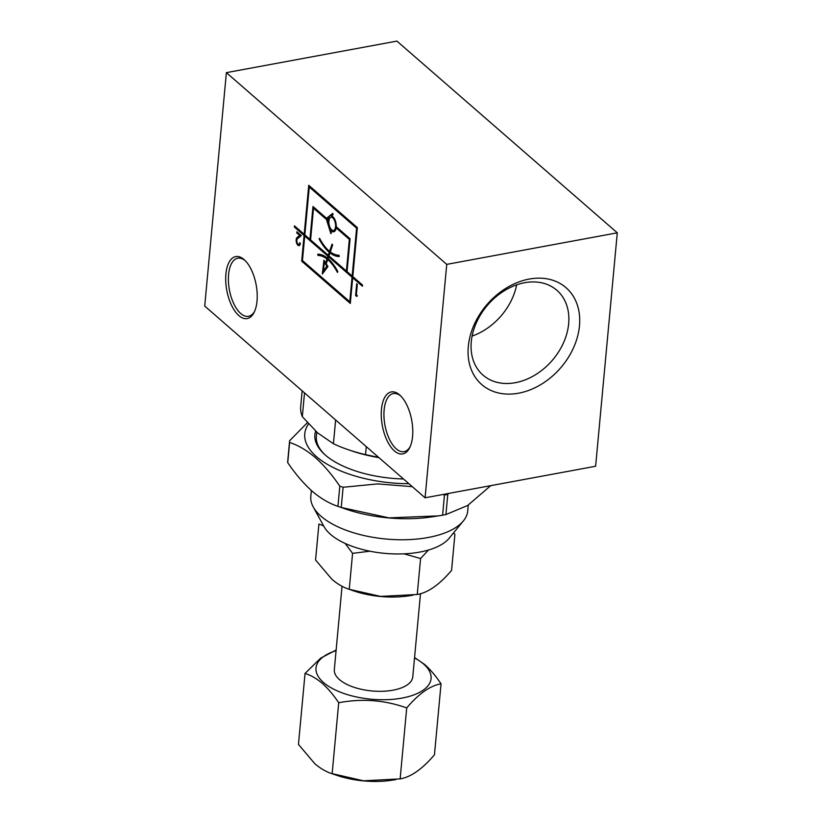 <?xml version="1.0" encoding="UTF-8"?>
<svg xmlns="http://www.w3.org/2000/svg" width="822" height="822" viewBox="0 0 822 822"><rect width="100%" height="100%" fill="white"/><g stroke="black" fill="none" stroke-linecap="round" stroke-linejoin="round"><path stroke-width="1.23" d="M305.044 673.444L298.458 744.413L314.857 763.751C320.58 768.601 326.334 771.92 332.139 773.708L338.715 702.748C333.475 694.929 328.009 688.487 322.316 683.401C316.532 678.52 310.767 675.201 305.044 673.444L320.662 658.155L335.766 650.223M336.075 650.654A57.776 26.047 5.3 0 0 323.519 682.517A57.776 26.047 5.3 0 0 402.061 698.073A57.776 26.047 5.3 0 0 423.566 664.012A57.776 26.047 5.3 0 0 414.524 657.929M414.555 657.549L424.635 664.474C430.327 669.55 435.794 676.003 441.044 683.812C430.204 685.671 418.758 693.717 406.715 707.927C384.686 700.046 362.019 698.32 338.715 702.748M323.642 525.905L318.905 524.056L315.566 560.008L331.965 579.346C337.678 584.195 343.442 587.514 349.247 589.312L380.607 596.402L417.247 594.491C428.077 592.641 439.523 584.596 451.566 570.386L454.895 534.423L453.703 532.707M468.263 505.098L467.728 510.935A78.789 35.521 -174.7 0 1 463.361 520.932A78.789 35.521 -174.7 0 1 428.159 537.496A78.789 35.521 -174.7 0 1 321.063 516.278A78.789 35.521 -174.7 0 1 313.274 507.01A78.789 35.521 -174.7 0 1 310.819 496.385L311.363 490.498M463.361 520.932L449.131 538.276A65.657 29.602 -174.7 0 1 393.296 553.894A65.657 29.602 -174.7 0 1 330.557 534.392A65.657 29.602 -174.7 0 1 324.063 526.666L313.274 507.01M308.538 423.947A90.605 40.853 5.3 0 0 316.532 456.693A90.605 40.853 5.3 0 0 408.894 483.706M289.621 440.746A105.052 47.357 5.3 0 0 289.601 442.472L287.731 462.663A105.052 47.357 5.3 0 1 287.751 460.926L289.621 440.746L307.387 422.672M287.731 462.663C295.468 474.047 303.637 483.583 312.206 491.237C320.714 498.471 329.283 503.506 337.934 506.342L339.805 486.151C331.965 474.643 323.806 465.118 315.329 457.577C306.719 450.281 298.15 445.247 289.601 442.472M315.648 431.118A80.433 36.26 5.3 0 0 324.166 454.001A80.433 36.26 5.3 0 0 325.337 455.059A80.433 36.26 5.3 0 0 403.468 478.99M378.675 457.412L365.543 454.617A97.171 43.813 -174.7 0 1 347.038 449.285A97.171 43.813 -174.7 0 1 333.424 443.726L317.621 432.886L302.311 416.651A97.171 43.813 -174.7 0 1 300.698 406.489L302.147 390.83M296.834 240.25A2.898 1.377 79.5 0 1 297.41 238.801L301.325 235.595L296.917 231.763L296.814 232.934L299.66 235.411L297.019 237.579A4.213 1.993 79.5 0 0 296.177 239.685A4.213 1.993 79.5 0 0 296.927 243.857A4.213 1.993 79.5 0 0 299.023 245.644A4.213 1.993 79.5 0 0 300.338 243.312L299.691 242.747A2.898 1.377 79.5 0 1 298.787 244.35A2.898 1.377 79.5 0 1 297.348 243.127A2.898 1.377 79.5 0 1 296.834 240.25M299.568 245.357A4.213 1.993 79.5 0 1 298.448 244.329M336.64 227.067A6.73 3.196 79.5 0 1 336.486 227.838M335.777 229.461A6.73 3.196 79.5 0 1 334.605 230.283L333.465 230.489A6.73 3.196 79.5 0 1 330.115 227.653A6.73 3.196 79.5 0 1 328.913 220.984A6.73 3.196 79.5 0 1 331.019 217.255A6.73 3.196 79.5 0 1 334.359 220.101A6.73 3.196 79.5 0 1 335.561 226.769A6.73 3.196 79.5 0 1 333.465 230.489M328.923 223.194L328.307 223.307A8.045 3.812 79.5 0 1 328.266 220.419A8.045 3.812 79.5 0 1 328.8 218.025L327.084 219.392L328.307 223.307M257.019 301.109A31.513 14.94 -100.5 0 0 244.545 259.999A31.513 14.94 -100.5 0 0 225.906 274.045A31.513 14.94 -100.5 0 0 235.349 311.723A31.513 14.94 -100.5 0 0 254.204 312.226A31.513 14.94 -100.5 0 0 257.019 301.109M245.305 260.749A29.541 14.005 -100.5 0 0 237.794 258.211A29.541 14.005 -100.5 0 0 228.578 274.579A29.541 14.005 -100.5 0 0 233.849 303.832A29.541 14.005 -100.5 0 0 248.542 316.316A29.541 14.005 -100.5 0 0 254.645 311.261M412.572 436.451A31.513 14.94 -100.5 0 0 400.088 395.341A31.513 14.94 -100.5 0 0 381.459 409.377A31.513 14.94 -100.5 0 0 390.902 447.055A31.513 14.94 -100.5 0 0 409.757 447.569A31.513 14.94 -100.5 0 0 412.572 436.451M400.859 396.091A29.541 14.005 -100.5 0 0 393.348 393.543A29.541 14.005 -100.5 0 0 384.131 409.911A29.541 14.005 -100.5 0 0 389.392 439.164A29.541 14.005 -100.5 0 0 404.095 451.648A29.541 14.005 -100.5 0 0 410.199 446.593M579.469 325.851A64.198 48.549 131 0 0 529.183 279.069A64.198 48.549 131 0 0 468.304 346.411A64.198 48.549 131 0 0 518.6 393.193A64.198 48.549 131 0 0 579.469 325.851M568.66 323.704A56.245 42.538 131 0 0 556.874 290.279A56.245 42.538 131 0 0 505.027 290.33A56.245 42.538 131 0 0 471.273 341.726A56.245 42.538 131 0 0 483.048 375.14A56.245 42.538 131 0 0 534.896 375.099A56.245 42.538 131 0 0 568.66 323.704M324.834 454.617A78.789 35.521 -174.7 0 1 316.388 436.359L316.778 432.146M342.044 586.271L334.318 669.622A39.394 17.765 5.3 0 0 339.435 679.578A39.394 17.765 5.3 0 0 382.805 691.271A39.394 17.765 5.3 0 0 412.767 676.907L420.484 593.71M472.095 336.075A56.245 42.538 131 0 0 516.668 284.844M425.087 497.793L595.621 466.249L617.281 232.821L396.913 41.1L226.379 72.644L204.719 306.072L425.087 497.793L446.747 264.376L226.379 72.644M304.078 235.482L301.695 261.16L350.306 303.452L352.689 277.774L362.41 286.231L362.523 285.059L352.802 276.603L357.344 227.591L308.733 185.299L304.191 234.311L294.471 225.855L294.358 227.026L304.078 235.482L305.219 235.267L305.157 235.965M355.607 295.437L356.851 296.516L357.334 295.673L356.358 294.831L357.334 284.33L356.686 283.765L355.607 295.437L357.313 295.725M446.747 264.376L617.281 232.821M326.365 263.43L325.995 262.835M325.193 262.177L324.392 262.321L323.395 270.839L324.536 270.633L327.803 266.297M327.865 259.536L328.122 258.796L326.981 259.012A45.189 21.423 79.5 0 0 317.96 255.467L317.775 254.173A46.505 22.05 79.5 0 1 327.32 258.016L327.927 256.228L304.726 236.048L302.455 260.553L349.771 301.715L352.042 277.209L328.615 256.824L328.019 258.591A46.505 22.05 79.5 0 1 337.832 271.62L337.452 272.421A45.189 21.423 79.5 0 0 327.68 259.567L326.231 263.811L327.957 266.544L322.306 274.045L323.93 260.173L325.656 262.896L326.981 259.012M323.621 272.288L323.796 270.767M324.803 262.249L324.875 261.663M327.68 259.567L328.821 259.362A45.189 21.423 79.5 0 1 329.406 259.865M353.111 277.692L353.183 276.993L329.756 256.618L328.615 256.824M328.8 256.793L329.067 256.022L305.866 235.832L304.726 236.048M328.122 258.796A45.189 21.423 79.5 0 0 319.1 255.252L318.957 254.224M310.654 239.181L309.945 239.315L312.987 206.497L326.55 218.292L332.889 213.925M313.953 208.141L314.014 207.391M357.344 227.643L310.408 186.82L309.278 187.026L304.839 234.876L309.945 239.315M295.499 226.759L305.219 235.267M302.835 260.893L350.408 302.342M352.689 277.774L353.83 277.559L362.512 285.121M309.771 186.193L309.699 186.943M330.66 229.143L330.321 228.054M328.995 223.82L328.81 223.214M334.256 231.588A8.045 3.812 79.5 0 1 332.067 230.15M350.09 238.832L337.277 227.694L336.147 227.9A8.045 3.812 79.5 0 1 333.701 231.783A8.045 3.812 79.5 0 1 330.156 229.246L331.379 233.16L330.845 233.582L326.437 219.453L313.521 208.223L310.593 239.88L328.266 255.262L329.262 252.333A46.505 22.05 79.5 0 1 319.172 239.079L319.553 238.277A45.189 21.423 79.5 0 0 329.591 251.357L332.057 244.124L332.633 245.038L330.3 251.902A45.189 21.423 79.5 0 0 339.044 255.231L339.229 256.526A46.505 22.05 79.5 0 1 329.961 252.899L328.944 255.858L346.401 271.034L349.34 239.377L336.147 227.9M339.188 256.259A46.505 22.05 79.5 0 1 331.091 252.683L329.961 252.899M330.146 252.857L330.393 252.128A46.505 22.05 79.5 0 1 328.738 250.628M327.423 219.114L314.662 208.017L313.521 208.223M329.838 218.077A8.045 3.812 79.5 0 1 329.93 217.809L328.8 218.025M331.019 217.255L332.15 217.049A6.73 3.196 79.5 0 1 333.547 217.388M295.499 226.81L294.358 227.026M304.9 234.178L304.191 234.311M302.835 260.944L301.695 261.16M326.55 218.292L332.715 213.371L333.105 214.593L331.389 215.96A8.045 3.812 79.5 0 1 336.249 226.738L350.09 238.781L347.048 271.599L352.155 276.038L356.594 228.187L309.278 187.026M357.303 228.054L356.594 228.187M352.864 275.915L352.155 276.038M319.1 255.252L317.96 255.467M326.601 262.721L325.656 262.896M353.183 276.993L352.042 277.209M350.48 301.582L349.771 301.715M329.067 256.022L327.927 256.228M328.266 257.841L327.32 258.016M327.166 219.32L326.437 219.453M330.978 229.091L330.156 229.246M350.049 239.243L349.34 239.377M347.11 270.9L346.401 271.034M330.547 251.172L329.591 251.357M319.912 238.945L319.172 239.079M330.393 252.128L329.262 252.333M329.211 255.087L328.266 255.262M327.67 266.081L326.868 266.236L324.392 262.321M323.395 270.839L326.868 266.236M297.42 238.791A4.213 1.993 79.5 0 1 298.16 237.373L297.019 237.579M297.954 232.667L300.801 235.205L298.16 237.373M300.801 235.205L299.66 235.411M297.954 232.718L296.814 232.934M300.236 244A2.898 1.377 79.5 0 1 299.927 244.144L298.787 244.35M302.311 416.651L304.52 392.895M365.543 454.617L366.283 446.634M335.633 419.96L333.424 443.726M378.932 457.638A90.605 40.853 -174.7 0 1 350.141 450.364L347.038 449.285M438.28 515.887L432.136 516.833A90.605 40.853 5.3 0 1 344.726 508.726L337.934 506.342A105.052 47.357 5.3 0 0 341.233 507.462L388.981 517.87L438.28 515.887L442.596 515.188L444.476 494.998A105.052 47.357 5.3 0 0 447.785 494.392L445.914 514.572L467.677 505.479L490.713 485.648M442.596 515.188A105.052 47.357 5.3 0 0 445.914 514.572M339.805 486.151A105.052 47.357 5.3 0 0 343.103 487.271L341.233 507.462M444.476 494.998L442.935 494.495M412.305 486.665L377.678 483.901L343.103 487.271M448.617 493.436L447.785 494.392M369.879 551.202L352.576 553.36L349.247 589.312L348.497 589.055L353.09 590.669A57.776 26.047 5.3 0 0 408.832 595.837L413.014 595.19M352.576 553.36L345.219 543.476M428.488 550.021L420.576 558.539L404.023 553.833M417.247 594.491L420.576 558.539M395.906 779.595L391.724 780.242A57.776 26.047 5.3 0 1 335.982 775.064L331.389 773.461L363.499 780.808L400.139 778.896L406.715 707.927M400.139 778.896C410.979 777.037 422.416 769.002 434.458 754.781L441.044 683.812"/></g></svg>

